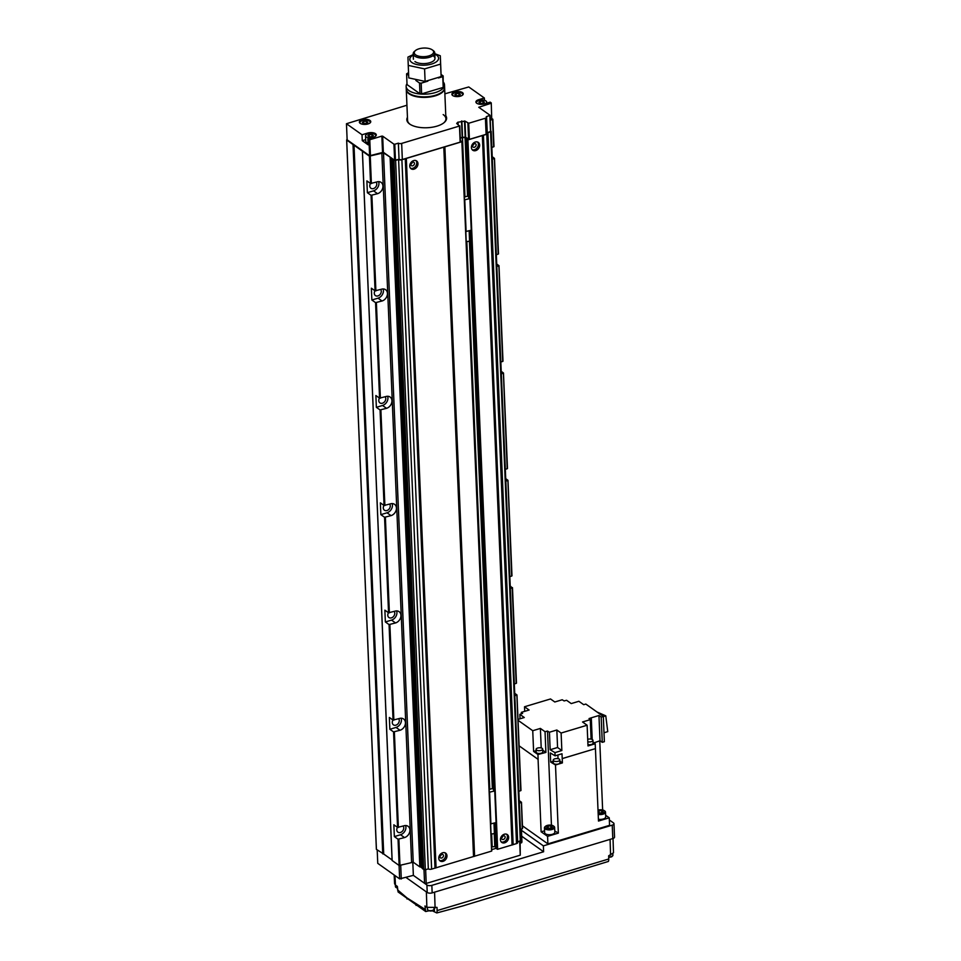<?xml version="1.0" encoding="UTF-8"?>
<svg xmlns="http://www.w3.org/2000/svg" width="961" height="961" viewBox="0 0 961 961"><rect width="100%" height="100%" fill="white"/><g stroke="black" fill="none" stroke-linecap="round" stroke-linejoin="round"><path stroke-width="1.44" d="M370.478 183.455A4.072 3.171 125.3 0 0 369.793 185.99A4.072 3.171 125.3 0 0 370.922 188.272A4.072 3.171 125.3 0 0 374.766 187.912A4.072 3.171 125.3 0 0 376.784 183.887A4.072 3.171 125.3 0 0 376.183 182.146M374.982 290.775A4.072 3.171 125.3 0 0 374.285 293.309A4.072 3.171 125.3 0 0 375.427 295.58A4.072 3.171 125.3 0 0 379.271 295.231A4.072 3.171 125.3 0 0 381.277 291.207A4.072 3.171 125.3 0 0 380.688 289.453M379.475 398.082A4.072 3.171 125.3 0 0 378.79 400.629A4.072 3.171 125.3 0 0 379.919 402.899A4.072 3.171 125.3 0 0 383.763 402.539A4.072 3.171 125.3 0 0 385.781 398.527A4.072 3.171 125.3 0 0 385.181 396.773M383.968 505.402A4.072 3.171 125.3 0 0 383.283 507.937A4.072 3.171 125.3 0 0 384.424 510.219A4.072 3.171 125.3 0 0 388.256 509.859A4.072 3.171 125.3 0 0 390.274 505.834A4.072 3.171 125.3 0 0 389.673 504.093M388.472 612.722A4.072 3.171 125.3 0 0 387.788 615.256A4.072 3.171 125.3 0 0 388.917 617.527A4.072 3.171 125.3 0 0 392.761 617.178A4.072 3.171 125.3 0 0 394.767 613.154A4.072 3.171 125.3 0 0 394.178 611.4M392.965 720.029A4.072 3.171 125.3 0 0 392.28 722.576A4.072 3.171 125.3 0 0 393.421 724.846A4.072 3.171 125.3 0 0 397.253 724.486A4.072 3.171 125.3 0 0 399.271 720.474A4.072 3.171 125.3 0 0 398.671 718.72M397.47 827.349A4.072 3.171 125.3 0 0 396.773 829.884A4.072 3.171 125.3 0 0 397.914 832.166A4.072 3.171 125.3 0 0 401.758 831.806A4.072 3.171 125.3 0 0 403.764 827.781A4.072 3.171 125.3 0 0 403.176 826.04M444.979 852.779A4.793 3.724 -54.7 0 1 445.76 854.942A4.793 3.724 -54.7 0 1 443.754 859.362A4.793 3.724 -54.7 0 1 439.537 860.443M438.769 858.281A4.793 3.724 125.3 0 0 440.102 860.96A4.793 3.724 125.3 0 0 444.619 860.539A4.793 3.724 125.3 0 0 446.985 855.819A4.793 3.724 125.3 0 0 445.652 853.14A4.793 3.724 125.3 0 0 441.135 853.56A4.793 3.724 125.3 0 0 438.769 858.281M441.267 854.353A2.162 1.682 -54.7 0 1 439.802 856.419M443.489 855.614A2.162 1.682 -54.7 0 1 439.79 856.731A2.162 1.682 -54.7 0 1 443.489 855.614M477.629 142.048A4.793 3.724 -54.7 0 1 478.41 144.21A4.793 3.724 -54.7 0 1 476.416 148.631A4.793 3.724 -54.7 0 1 472.199 149.712M471.419 147.562A4.793 3.724 125.3 0 0 472.752 150.228A4.793 3.724 125.3 0 0 477.281 149.808A4.793 3.724 125.3 0 0 479.647 145.087A4.793 3.724 125.3 0 0 478.302 142.408A4.793 3.724 125.3 0 0 473.785 142.829A4.793 3.724 125.3 0 0 471.419 147.562M473.917 143.633A2.162 1.682 -54.7 0 1 472.464 145.688M476.151 144.895A2.162 1.682 -54.7 0 1 472.452 146A2.162 1.682 -54.7 0 1 476.151 144.895M506.639 834.244A4.793 3.724 -54.7 0 1 507.42 836.394A4.793 3.724 -54.7 0 1 505.426 840.827A4.793 3.724 -54.7 0 1 501.21 841.896M500.429 839.746A4.793 3.724 125.3 0 0 501.774 842.425A4.793 3.724 125.3 0 0 506.291 841.992A4.793 3.724 125.3 0 0 508.657 837.271A4.793 3.724 125.3 0 0 507.324 834.592A4.793 3.724 125.3 0 0 502.807 835.013A4.793 3.724 125.3 0 0 500.429 839.746M502.927 835.818A2.162 1.682 -54.7 0 1 501.474 837.872M505.162 837.079A2.162 1.682 -54.7 0 1 501.462 838.184A2.162 1.682 -54.7 0 1 505.162 837.079M415.969 160.595A4.793 3.724 -54.7 0 1 416.75 162.757A4.793 3.724 -54.7 0 1 414.744 167.178A4.793 3.724 -54.7 0 1 410.527 168.259M409.758 166.097A4.793 3.724 125.3 0 0 411.092 168.776A4.793 3.724 125.3 0 0 415.608 168.355A4.793 3.724 125.3 0 0 417.975 163.622A4.793 3.724 125.3 0 0 416.642 160.955A4.793 3.724 125.3 0 0 412.125 161.376A4.793 3.724 125.3 0 0 409.758 166.097M412.257 162.169A2.162 1.682 -54.7 0 1 410.791 164.235M414.479 163.43A2.162 1.682 -54.7 0 1 410.779 164.547A2.162 1.682 -54.7 0 1 414.479 163.43M394.358 836.599L398.046 839.217L404.521 837.584A6.595 5.117 125.3 0 0 409.927 829.98A6.595 5.117 125.3 0 0 408.089 826.304A6.595 5.117 125.3 0 0 404.028 825.775L397.554 827.409L393.854 824.79L394.358 836.599L400.521 834.737A6.595 5.117 125.3 0 0 405.926 827.133A6.595 5.117 125.3 0 0 405.626 825.535M389.854 729.279L393.554 731.898L400.028 730.264A6.595 5.117 125.3 0 0 405.434 722.66A6.595 5.117 125.3 0 0 403.596 718.984A6.595 5.117 125.3 0 0 399.536 718.456L393.061 720.101L389.361 717.471L389.854 729.279L396.028 727.429A6.595 5.117 125.3 0 0 401.434 719.825A6.595 5.117 125.3 0 0 401.121 718.215M385.361 621.959L389.061 624.59L395.536 622.944A6.595 5.117 125.3 0 0 400.941 615.352A6.595 5.117 125.3 0 0 399.103 611.664A6.595 5.117 125.3 0 0 395.031 611.148L388.556 612.782L384.868 610.163L385.361 621.959L391.523 620.109A6.595 5.117 125.3 0 0 396.929 612.505A6.595 5.117 125.3 0 0 396.629 610.908M380.856 514.652L384.556 517.27L391.031 515.637A6.595 5.117 125.3 0 0 396.437 508.033A6.595 5.117 125.3 0 0 394.599 504.357A6.595 5.117 125.3 0 0 390.538 503.828L384.064 505.462L380.364 502.843L380.856 514.652L387.031 512.79A6.595 5.117 125.3 0 0 392.436 505.186A6.595 5.117 125.3 0 0 392.136 503.588M376.364 407.332L380.063 409.951L386.538 408.317A6.595 5.117 125.3 0 0 391.944 400.713A6.595 5.117 125.3 0 0 390.106 397.037A6.595 5.117 125.3 0 0 386.046 396.509L379.571 398.154L375.871 395.524L376.364 407.332L382.526 405.482A6.595 5.117 125.3 0 0 387.932 397.878A6.595 5.117 125.3 0 0 387.631 396.268M371.859 300.012L375.559 302.643L382.034 300.997A6.595 5.117 125.3 0 0 387.439 293.405A6.595 5.117 125.3 0 0 385.601 289.717A6.595 5.117 125.3 0 0 381.541 289.201L375.066 290.835L371.366 288.216L371.859 300.012L378.033 298.162A6.595 5.117 125.3 0 0 383.439 290.558A6.595 5.117 125.3 0 0 383.139 288.961M367.366 192.705L371.066 195.323L377.541 193.69A6.595 5.117 125.3 0 0 382.946 186.086A6.595 5.117 125.3 0 0 381.109 182.41A6.595 5.117 125.3 0 0 377.048 181.881L370.574 183.515L366.874 180.896L367.366 192.705L373.529 190.843A6.595 5.117 125.3 0 0 378.934 183.239A6.595 5.117 125.3 0 0 378.634 181.641M510.327 588.432L512.189 587.88L516.189 683.391L514.327 683.944M516.189 683.391L512.405 587.772M514.724 693.277L516.97 694.947L520.682 790.699L518.832 791.263M514.832 695.752L516.682 695.187M490.254 120.137L492.549 119.44L493.702 146.805L491.84 147.369M493.702 146.805L492.765 119.332M492.236 156.703L494.483 158.373L498.194 254.124L496.344 254.677M492.332 159.166L494.194 158.613M498.194 254.124L494.41 158.505M496.729 264.023L498.987 265.68L502.699 361.444L500.837 361.997M496.837 266.485L498.687 265.933M502.699 361.444L498.903 265.825M501.234 371.33L503.48 373L507.192 468.752L505.342 469.316M501.33 373.805L503.192 373.24M507.192 468.752L503.408 373.132M505.726 478.65L507.973 480.32L511.684 576.071L509.835 576.624M505.834 481.113L507.684 480.56M511.684 576.071L507.901 480.452M510.231 585.97L512.189 587.88M520.682 790.699L516.898 695.079M519.216 800.597L521.475 802.267L522.279 828.802L521.403 802.399M519.324 803.06L521.174 802.507M520.43 829.355L522.279 828.802M517.655 842.016L520.73 840.467M460.271 137.928L465.352 137.363L467.923 139.91L483.419 135.261L513.15 844.611L516.513 843.602A2.402 1.069 -2.4 0 0 517.679 842.629L487.948 133.267A2.402 1.069 -2.4 0 0 487.611 132.75L490.59 131.861L490.711 130.9M513.15 844.611L497.654 849.272L496.056 848.335M494.098 823.181L495.083 846.713L495.972 847.35M495.083 846.713L491.6 846.797M393.061 159.166L393.974 160.283L395.62 160.415L398.599 159.514A2.402 1.069 -2.4 0 0 401.89 159.766L444.871 146.841L474.602 856.203L491.6 851.098L461.989 141.675M474.602 856.203L431.621 869.128A2.402 1.069 -2.4 0 1 428.33 868.876L425.351 869.765L422.624 868.612M421.362 866.077L422.42 865.765M347.101 139.105L346.693 140.042L369.42 156.15L383.499 152.847L413.23 862.209L419.861 866.906L421.386 866.606L391.607 158.133M413.23 862.209L399.151 865.513L392.088 860.455L362.369 151.141L392.088 860.455M353.984 144.691L383.715 854.041L392.076 859.963L383.499 853.885M383.715 854.041L376.376 849.32L346.657 139.994M383.499 152.847L390.899 157.628M444.871 146.841L461.869 141.735L460.391 140.75M483.419 135.261L486.783 134.24A2.402 1.069 -2.4 0 0 487.948 133.267M492.549 119.44L491.912 118.467M398.599 159.514L428.33 868.876M420.63 866.99L422.528 868.336M491.708 849.632L496.02 848.335M520.201 843.241L521.943 842.088L521.391 829.067M377.192 849.932L377.757 863.35L399.632 878.871L413.362 875.363L424.57 883.315L426.216 883.447L520.261 855.17L520.117 841.271M521.535 842.845L520.958 829.199M520.261 855.17L519.685 841.404M426.216 883.447L425.639 869.681M424.57 883.315L424.005 869.777M406.143 877.537L427.225 892.493L426.912 884.985L413.362 875.363L412.798 862.029M401.278 878.991L400.713 865.356M399.632 878.871L399.079 865.453M478.71 100.545L478.674 99.692A5.694 2.535 -2.4 0 0 475.911 102.01A5.694 2.535 -2.4 0 0 476.716 103.235A5.694 2.535 -2.4 0 0 484.524 103.848L490.182 102.142L491.263 102.911L491.732 119.38L491.263 102.911M462.277 95.319A5.093 2.27 -2.4 0 0 462.673 94.382A5.093 2.27 -2.4 0 0 461.953 93.277A5.093 2.27 -2.4 0 0 456.175 92.46A5.093 2.27 -2.4 0 0 452.487 94.815A5.093 2.27 -2.4 0 0 452.967 95.716M462.445 92.592A5.694 2.535 -2.4 0 0 455.995 91.679A5.694 2.535 -2.4 0 0 451.874 94.298A5.694 2.535 -2.4 0 0 452.679 95.523A5.694 2.535 -2.4 0 0 459.13 96.448A5.694 2.535 -2.4 0 0 463.25 93.818A5.694 2.535 -2.4 0 0 462.445 92.592M369.769 123.14A5.093 2.27 -2.4 0 0 370.177 122.191A5.093 2.27 -2.4 0 0 369.444 121.098A5.093 2.27 -2.4 0 0 363.678 120.269A5.093 2.27 -2.4 0 0 359.991 122.624A5.093 2.27 -2.4 0 0 360.471 123.525M369.937 120.401A5.694 2.535 -2.4 0 0 363.486 119.488A5.694 2.535 -2.4 0 0 359.366 122.107A5.694 2.535 -2.4 0 0 360.183 123.344A5.694 2.535 -2.4 0 0 366.634 124.257A5.694 2.535 -2.4 0 0 370.754 121.639A5.694 2.535 -2.4 0 0 369.937 120.401M375.307 136.402A5.093 2.27 -2.4 0 0 375.715 135.465A5.093 2.27 -2.4 0 0 374.994 134.36A5.093 2.27 -2.4 0 0 369.216 133.543A5.093 2.27 -2.4 0 0 365.528 135.897L365.757 141.255A5.093 2.27 -2.4 0 0 366.477 142.36A5.093 2.27 -2.4 0 0 368.051 143.033M365.528 135.897A5.093 2.27 -2.4 0 0 366.249 136.991A5.093 2.27 -2.4 0 0 371.222 137.916M485.798 103.464A5.093 2.27 -2.4 0 0 486.71 102.094A5.093 2.27 -2.4 0 0 485.99 100.989A5.093 2.27 -2.4 0 0 480.224 100.172A5.093 2.27 -2.4 0 0 476.536 102.515A5.093 2.27 -2.4 0 0 477.016 103.416M406.287 89.373A19.184 8.529 -2.4 0 0 406.287 89.649L407.572 120.341A19.184 8.529 -2.4 0 0 409.975 124.233M407.452 117.338A19.905 8.853 -2.4 0 0 409.638 124.005A19.905 8.853 -2.4 0 0 409.65 124.017A19.905 8.853 -2.4 0 0 427.104 127.741A19.905 8.853 -2.4 0 0 444.162 122.564A19.905 8.853 -2.4 0 0 445.784 115.728M443.85 122.816A19.184 8.529 -2.4 0 0 445.916 118.732A19.184 8.529 -2.4 0 0 443.189 114.587M459.01 95.607L460.355 94.478L458.926 93.469L456.163 93.589L454.817 94.707L456.235 95.716L459.01 95.607L458.926 93.469M456.247 95.716L456.163 93.589M366.501 123.416L367.847 122.299L366.429 121.29L363.654 121.398L362.321 122.515L363.738 123.525L366.501 123.416L366.429 121.29M363.751 123.525L363.654 121.398M483.047 103.307L484.392 102.19L482.963 101.181L480.2 101.289L478.854 102.419L480.284 103.428L483.047 103.307M480.296 103.428L480.2 101.289M483.059 103.307L482.963 101.181M372.051 136.69L373.385 135.561L371.967 134.552L369.204 134.672L367.859 135.789L369.276 136.798L372.051 136.69L371.967 134.552M369.288 136.798L369.204 134.672M478.674 99.692L484.332 97.986L468.764 86.958L444.871 93.83M484.428 100.316L484.332 97.986M362.273 140.666L362.021 134.768L367.679 133.062A5.694 2.535 -2.4 0 1 376.292 134.9A5.694 2.535 -2.4 0 1 373.529 137.219L367.871 138.913L368.123 144.823L362.273 140.666L365.685 139.645M490.242 119.825L491.732 119.38M487.239 132.738L490.723 131.381L490.05 115.284L478.77 107.284L491.059 103.283M460.259 137.735L465.184 137.099L469.4 139.345L486.098 134.324A2.402 1.069 -2.4 0 0 487.263 133.351L486.59 117.254A2.402 1.069 -2.4 0 0 486.242 116.737L490.05 115.284M406.935 105.229L346.465 123.729L347.137 139.826L369.625 155.778L383.343 152.27L394.623 160.271L399.043 159.262A2.402 1.069 -2.4 0 0 402.335 159.514L460.151 142.132L459.694 125.927M490.518 131.753L489.846 115.656M465.653 137.219L464.98 121.122L468.728 123.248L485.425 118.227A2.402 1.069 -2.4 0 0 486.59 117.254M464.98 121.122L457.808 122.239L456.679 123.464L459.478 126.035L401.662 143.417A2.402 1.069 -2.4 0 1 398.371 143.165L399.043 159.262M395.451 160.343L394.779 144.246L398.371 143.165M394.623 160.271L393.95 144.174L394.779 144.246M383.343 152.27L382.67 136.174L393.95 144.174M382.526 152.21L381.853 136.114L382.67 136.174M370.453 155.838L369.781 139.741L381.853 136.114M369.625 155.778L368.952 139.681L369.781 139.741M346.465 123.729L362.021 134.768M367.871 138.913L368.952 139.681M587.928 744.535A3.303 1.466 -2.4 0 0 591.459 744.463A3.303 1.466 -2.4 0 0 593.069 743.117L592.949 740.33A3.303 1.466 -2.4 0 0 587.964 739.261A3.303 1.466 -2.4 0 0 587.712 739.345M587.82 741.748A3.303 1.466 -2.4 0 0 591.351 741.664A3.303 1.466 -2.4 0 0 592.949 740.33M554.821 758.83A3.303 1.466 177.6 0 1 559.819 759.887A3.303 1.466 177.6 0 1 558.209 761.232A3.303 1.466 177.6 0 1 553.224 760.163A3.303 1.466 177.6 0 1 554.821 758.83M559.819 759.887L559.927 762.686A3.303 1.466 177.6 0 1 558.329 764.019A3.303 1.466 177.6 0 1 553.344 762.962L553.224 760.163M537.679 748.03A3.303 1.466 177.6 0 1 542.677 749.1A3.303 1.466 177.6 0 1 541.067 750.433A3.303 1.466 177.6 0 1 536.082 749.376A3.303 1.466 177.6 0 1 537.679 748.03M542.677 749.1L542.785 751.886A3.303 1.466 177.6 0 1 541.187 753.232A3.303 1.466 177.6 0 1 536.202 752.163L536.082 749.376M547.205 825.439A4.493 2.006 177.6 0 1 553.368 825.919A4.493 2.006 177.6 0 1 551.83 828.718A4.493 2.006 177.6 0 1 546.401 828.622A4.493 2.006 177.6 0 1 545.572 826.244A4.493 2.006 177.6 0 1 547.205 825.439M553.608 826.112A5.093 2.27 177.6 0 1 553.908 826.304A5.093 2.27 177.6 0 1 554.629 827.397A5.093 2.27 177.6 0 1 552.155 829.475A5.093 2.27 177.6 0 1 544.443 827.829A5.093 2.27 177.6 0 1 545.067 826.676A5.093 2.27 177.6 0 1 545.355 826.46M554.629 827.397L554.833 832.226A5.093 2.27 177.6 0 1 552.359 834.304A5.093 2.27 177.6 0 1 544.647 832.658L544.443 827.829M598.018 810.159A4.493 2.006 177.6 0 1 598.078 810.147A4.493 2.006 177.6 0 1 604.241 810.628A4.493 2.006 177.6 0 1 602.703 813.414A4.493 2.006 177.6 0 1 598.162 813.595M604.481 810.82A5.093 2.27 177.6 0 1 604.781 811.012A5.093 2.27 177.6 0 1 605.502 812.105A5.093 2.27 177.6 0 1 603.027 814.171A5.093 2.27 177.6 0 1 598.186 814.435M605.502 812.105L605.706 816.934A5.093 2.27 177.6 0 1 603.232 819A5.093 2.27 177.6 0 1 598.391 819.265M548.094 826.064L546.749 827.193L548.166 828.202L548.094 826.064L550.857 825.955L550.953 828.082L552.287 826.965L550.857 825.955M548.166 828.202L550.941 828.082M598.102 812.237L599.039 812.91L598.967 810.772L598.066 811.516M601.73 810.664L603.16 811.673L601.814 812.79L601.73 810.664L598.967 810.772M599.039 812.91L601.814 812.79M596.997 711.993L605.778 715.837L607.748 731.633L604.001 732.762M605.778 715.837L603.316 716.582M603.316 716.474L601.202 717.098L602.259 742.324L604.373 741.688L603.316 716.474L585.814 704.053L583.699 704.689L578.894 701.278L571.242 703.584L566.594 700.293L564.131 700.929L562.209 699.764L554.797 701.986L550.521 698.959L524.514 706.767L524.706 711.356M602.259 742.324L600.012 740.727L594.09 742.829M592.204 739.453L591.291 717.807L598.955 715.501L600.012 740.727M598.955 715.501L601.202 717.098M518.003 719.405L524.286 717.519L519.853 714.359L520.033 718.792M557.572 747.502L556.839 730.012L549.428 732.234L550.16 749.724L554.953 752.619L561.849 750.541L557.572 747.502L550.16 749.724M561.849 750.541L561.116 733.039L587.123 725.231L587.988 745.94L595.207 743.766L593.009 741.928M556.839 730.012L561.116 733.039M524.514 706.767L529.103 710.023L521.355 712.353L521.415 713.819M591.099 739.093L590.282 719.645L582.534 721.975L587.123 725.231M518.039 720.294L532.742 730.72L540.394 728.414L541.211 747.958M536.142 750.673L533.607 751.43L537.932 754.493L545.908 752.427L542.713 750.157M545.908 752.427L545.043 731.705L540.394 728.414M532.742 730.72L533.607 751.43M553.272 761.292L550.677 762.073L555.494 764.98L562.401 762.902L559.867 761.1M550.677 762.073L550.305 752.943L555.086 755.839L561.993 753.76L562.221 758.613L595.436 748.619L598.475 821.054L609.25 817.823L605.634 815.252M557.885 754.986L558.041 758.673M562.401 762.902L562.221 758.613M538.076 759.346L519.108 745.832L538.076 759.346L541.115 831.782L547.578 836.358L558.353 833.115L554.773 830.965M541.115 831.782L544.575 830.881M522.46 825.835L547.89 843.878L609.562 825.331L609.25 817.823M562.185 758.589L595.436 748.619M555.494 764.98L558.353 833.115M547.578 836.358L547.89 843.878M538.136 759.322L537.932 754.493M549.428 732.234L547.506 731.069L551.446 825.211M547.506 731.069L545.043 731.705M595.412 748.595L595.207 743.766M591.291 717.807L589.033 718.588L590.282 719.645M519.853 714.359L522.604 713.41L521.355 712.353M554.953 752.619L555.086 755.839M599.76 741.123L602.643 809.979M406.287 89.649A19.184 8.529 -2.4 0 0 409.014 93.782A19.184 8.529 -2.4 0 0 430.744 96.869A19.184 8.529 -2.4 0 0 444.631 88.04A19.184 8.529 -2.4 0 0 444.607 87.775M406.996 83.727A19.184 8.529 -2.4 0 0 406.155 86.43L406.263 89.109A19.184 8.529 -2.4 0 0 408.978 93.241L409.506 93.625A18.583 8.265 -2.4 0 0 409.53 93.637A18.583 8.265 -2.4 0 0 409.506 93.625A18.583 8.265 -2.4 0 0 425.819 97.097A18.583 8.265 -2.4 0 0 441.748 92.268A18.583 8.265 -2.4 0 0 441.988 92.052M408.978 93.241A19.184 8.529 -2.4 0 0 408.99 93.253A19.184 8.529 -2.4 0 0 425.807 96.833A19.184 8.529 -2.4 0 0 442.252 91.848A19.184 8.529 -2.4 0 0 444.607 87.499L444.499 84.82A19.184 8.529 -2.4 0 0 443.429 82.202M406.155 86.43A19.184 8.529 -2.4 0 0 408.881 90.562A19.184 8.529 -2.4 0 0 430.612 93.649A19.184 8.529 -2.4 0 0 444.499 84.82M415.62 54.849A9.694 4.312 -2.4 0 0 428.906 55.894A9.694 4.312 -2.4 0 0 432.246 49.864A9.694 4.312 -2.4 0 0 432.234 49.864A9.694 4.312 -2.4 0 0 423.741 48.05A9.694 4.312 -2.4 0 0 415.44 50.573A9.694 4.312 -2.4 0 0 415.62 54.849M415.44 50.573L414.515 51.353A10.787 4.805 -2.4 0 0 413.182 53.792A10.787 4.805 -2.4 0 0 414.72 56.122A10.787 4.805 -2.4 0 0 426.948 57.864A10.787 4.805 -2.4 0 0 434.756 52.891A10.787 4.805 -2.4 0 0 433.231 50.573A10.787 4.805 -2.4 0 0 433.219 50.561L432.246 49.864M438.432 77.973L442.757 76.676L443.165 75.931L441.051 74.429M408.557 72.64L406.587 73.853L408.665 75.33M415.873 80.448L419.525 83.03L421.17 83.163L427.849 81.156M421.17 83.163L421.615 93.89L443.201 87.403L443.165 75.931M442.757 76.676L443.201 87.403M419.525 83.03L419.969 93.77L421.615 93.89M406.587 73.853L407.032 84.592L419.969 93.77M413.242 55.017A14.391 6.403 -2.4 0 0 411.861 62.501A14.391 6.403 -2.4 0 0 431.597 64.039A14.391 6.403 -2.4 0 0 436.534 55.089A14.391 6.403 -2.4 0 0 434.804 54.116M424.582 68.904L408.257 65.408L408.773 77.913L425.11 81.409L441.123 76.592L440.823 68.279L440.294 55.774L440.606 64.087L424.582 68.904L425.11 81.409M414.936 61.564A10.787 4.805 -2.4 0 0 414.948 61.576A10.787 4.805 -2.4 0 0 424.414 63.594A10.787 4.805 -2.4 0 0 433.663 60.783A10.787 4.805 -2.4 0 0 433.447 56.014M440.606 64.087L441.123 76.592M408.257 65.408L407.945 57.095L413.218 54.585M434.792 53.684L440.294 55.774M613.034 838.485L613.49 852.791L608.661 855.795L608.769 858.99A5.994 2.679 73.3 0 1 608.397 861.44L462.854 905.911L436.787 912.95A5.994 2.679 -106.7 0 0 437.111 910.596L437.015 907.4L426.864 907.34L426.372 891.88M432.258 910.776L436.787 912.95M394.959 875.555L395.451 885.057L397.361 886.402L398.082 891.952L425.687 911.533L428.678 910.884M425.687 911.533L424.966 905.983L426.864 907.34M395.451 885.057L394.599 883.772L394.154 874.978M521.451 830.304L543.373 845.86L612.229 825.151A3.592 1.598 -2.4 0 0 613.983 823.685A3.592 1.598 -2.4 0 0 613.466 822.916L609.334 819.985M521.691 836.214L543.614 851.758L543.373 845.86M426.912 884.985A3.592 1.598 -2.4 0 0 431.849 885.369L543.614 851.758M427.225 892.493A3.592 1.598 -2.4 0 0 432.162 892.877L612.794 838.569A3.592 1.598 -2.4 0 0 614.535 837.103L613.983 823.685M407.032 899.003L406.875 897.85L425.11 909.394M416.065 905.406L415.849 904.205M493.978 823.205L494.386 832.911A1.982 0.877 177.6 0 1 493.425 833.716A1.982 0.877 177.6 0 1 491.047 833.68M493.63 790.134L494.747 790.927L496.068 822.58L490.639 823.913M471.214 230.208L494.723 790.903L489.305 792.26M489.197 789.486L492.332 788.537L493.546 789.401M489.605 792.465L490.927 824.13M469.148 230.832L469.557 240.526A1.982 0.877 177.6 0 1 468.596 241.331A1.982 0.877 177.6 0 1 466.217 241.295M468.812 197.75L469.917 198.543L471.238 230.196L465.809 231.529M469.917 198.543L464.475 199.876M464.367 197.101L467.502 196.152L468.716 197.017M464.776 200.092L466.109 231.745M373.529 190.843L377.541 193.69M378.033 298.162L382.034 300.997M382.526 405.482L386.538 408.317M387.031 512.79L391.031 515.637M391.523 620.109L395.536 622.944M396.028 727.429L400.028 730.264M400.521 834.737L404.521 837.584M490.59 131.861L520.321 841.211M486.783 134.24L516.513 843.602M483.239 135.405L512.97 844.755M482.71 135.561L512.441 844.923M482.35 135.573L512.081 844.935M467.923 139.91L497.654 849.272M467.43 139.874L469.893 198.519M496.044 822.592L497.161 849.236M466.325 139.093L468.824 198.867M470.157 230.532L493.654 791.251L470.121 230.532M496.02 848.395L494.951 822.916L496.056 848.443M465.352 137.363L467.827 196.38M469.268 230.796L492.657 788.765M465.064 137.291L467.539 196.176M469.412 240.887L492.368 788.561M494.242 833.271L494.795 846.653M462.457 137.303L464.956 196.921M466.818 241.451L489.774 789.305M491.648 833.836L492.188 846.653M462.241 137.327L464.74 196.981M466.602 241.403L489.569 789.365M491.431 833.788L491.972 846.689M461.869 141.735L491.6 851.098M444.703 146.997L474.434 856.347M444.162 147.153L473.893 856.503M443.802 147.165L473.533 856.527M406.335 158.433L436.066 867.795M406.155 158.577L435.886 867.939M405.626 158.745L435.357 868.095M405.266 158.757L434.997 868.107M401.89 159.766L431.621 869.128M395.62 160.415L425.351 869.765M393.974 160.283L423.705 869.633M392.905 159.514L422.636 868.876M391.379 157.976L421.086 866.846M390.947 157.664L420.678 866.966M390.13 157.556L419.861 866.906M381.853 152.727L411.584 862.077M394.37 731.97L398.383 827.481M398.875 839.277L399.98 865.573M370.249 156.211L371.39 183.587M371.883 195.383L375.895 290.895M376.388 302.703L380.388 398.214M380.88 410.023L384.88 505.534M385.385 517.33L389.385 612.842M389.878 624.65L393.878 720.161M369.42 156.15L370.574 183.515M393.554 731.898L397.554 827.409M389.061 624.59L393.061 720.101M384.556 517.27L388.556 612.782M380.063 409.951L384.064 505.462M375.559 302.643L379.571 398.154M371.066 195.323L375.066 290.835M362.417 151.177L392.148 860.539M398.046 839.217L399.151 865.513M353.768 144.618L383.499 853.981M353.24 144.582L382.971 853.933M353.011 144.51L382.742 853.873M346.693 140.042L376.424 849.392M367.715 133.915L367.679 133.062M486.098 134.324L485.425 118.227M469.4 139.345L468.728 123.248M468.572 139.285L467.899 123.188M465.184 137.099L464.511 121.002M462.553 137.111L461.869 121.014M462.193 137.159L461.52 121.062M458.145 124.57L458.049 122.107M457.892 124.401L457.808 122.239M460.151 142.132L459.478 126.035M402.335 159.514L401.662 143.417M428.474 910.439A2.703 1.201 -2.4 0 0 431.081 910.92A2.703 1.201 -2.4 0 0 433.351 910.031M427.933 910.055A3.303 1.466 -2.4 0 0 431.669 910.584A3.303 1.466 -2.4 0 0 434.06 909.07C432.798 911.112 430.804 911.557 428.101 910.391L427.465 909.346A3.303 1.466 -2.4 0 0 427.933 910.055M396.425 887.712A2.703 1.201 -2.4 0 0 397.434 888.108M397.434 888.18L395.415 886.619A3.303 1.466 -2.4 0 0 395.884 887.327A3.303 1.466 -2.4 0 0 397.422 887.868M608.709 857.128A2.703 1.201 -2.4 0 0 612.193 856.251M608.697 856.876A3.303 1.466 -2.4 0 0 612.902 855.29L611.652 856.816L608.709 857.2M610.583 855.206L610.079 839.385M434.576 892.144L435.093 907.977M397.506 889.814L406.875 897.85M612.794 838.569L612.229 825.151M432.162 892.877L431.849 885.369M608.769 858.99L437.111 910.596M434.444 911.472L434.3 908.181M492.837 119.2L493.99 146.565M491.167 131.369L520.898 840.731M466.289 139.033L468.8 198.879M462.037 141.591L491.768 850.953M392.821 159.394L422.552 868.744M391.692 158.193L421.386 866.606M346.645 139.958L376.376 849.32M521.475 802.267L522.568 828.55M494.483 158.373L498.483 253.884M498.987 265.68L502.987 361.192M503.48 373L507.48 468.512M507.973 480.32L511.985 575.831M512.477 587.627L516.477 683.139M516.97 694.947L520.982 790.459M370.201 122.792L370.177 122.191M486.759 103.175L486.71 102.094M476.56 103.115L476.536 102.515M460.439 141.892L459.766 125.795M445.916 118.732L444.631 88.04M434.985 58.345L434.756 52.891M413.41 59.246L413.182 53.792M434.06 909.07L434.024 908.241M612.902 855.29L612.854 854.053M395.415 886.619L395.355 884.985M427.465 909.346L427.393 907.652"/></g></svg>
